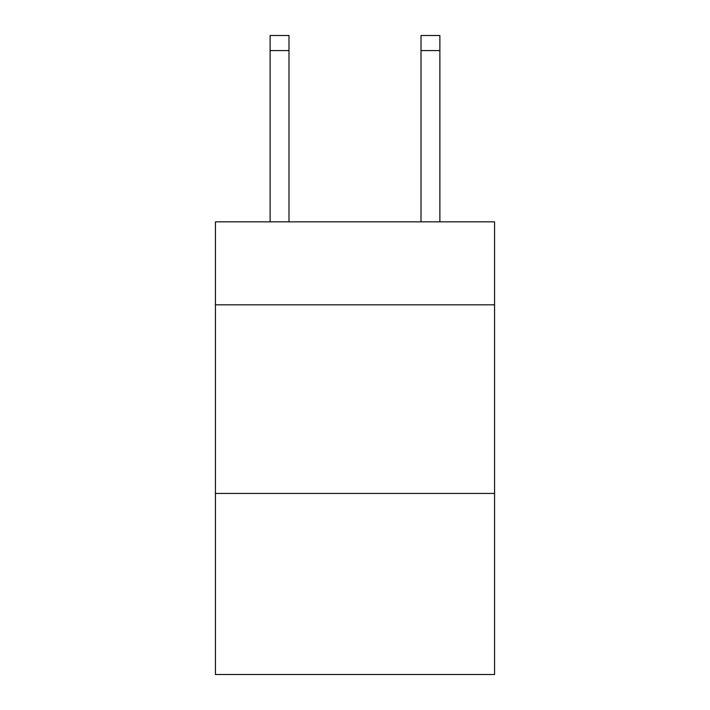 <?xml version="1.0" encoding="UTF-8"?>
<svg xmlns="http://www.w3.org/2000/svg" width="710" height="710" viewBox="0 0 710 710"><rect width="100%" height="100%" fill="white"/><g stroke="black" fill="none" stroke-linecap="round" stroke-linejoin="round"><path stroke-width="1.06" d="M494.568 304.83L494.568 221.839L215.432 221.839L215.432 304.83L494.568 304.83L494.568 674.5L215.432 674.5L215.432 304.83M494.568 493.441L215.432 493.441M288.988 221.839L288.988 50.587L270.128 50.587L270.128 35.5L288.988 35.5L288.988 50.587M270.128 221.839L270.128 50.587M439.872 221.839L439.872 35.5L421.012 35.5L421.012 221.839M421.012 50.587L439.872 50.587"/></g></svg>
